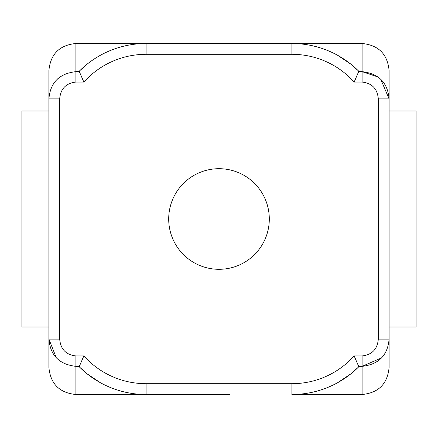 <?xml version="1.0" encoding="UTF-8"?>
<svg xmlns="http://www.w3.org/2000/svg" width="438" height="438" viewBox="0 0 438 438"><rect width="100%" height="100%" fill="white"/><g stroke="black" fill="none" stroke-linecap="round" stroke-linejoin="round"><path stroke-width="0.66" d="M269.304 219A50.304 50.304 0 0 1 193.848 262.565A50.304 50.304 0 0 1 193.848 175.435A50.304 50.304 0 0 1 269.304 219M229.802 394.501L146.1 394.501L229.802 394.501M57.34 79.13L59.798 77.044M48.903 98.884L48.903 91.805L48.903 98.884L59.699 98.884C60.526 88.826 65.93 83.22 75.9 82.065L83.839 82.065L79.355 71.651L75.9 71.651C59.278 73.529 50.277 82.607 48.903 98.884L48.903 339.116C50.304 355.388 59.305 364.465 75.9 366.349L75.9 355.935C65.941 354.78 60.543 349.174 59.699 339.116L59.699 98.884M87.266 64.047L79.59 70.868L79.355 71.651L83.839 82.065A83.702 83.702 0 0 1 146.1 54.301L291.9 54.301L291.9 43.499L146.1 43.499A94.498 94.498 0 0 0 79.59 70.868L87.266 64.047M350.734 64.047L337.687 55.336A94.498 94.498 0 0 1 358.41 70.868L350.734 64.047L358.41 70.868L358.645 71.651L358.41 70.868A94.498 94.498 0 0 0 291.9 43.499L362.1 43.499L362.1 71.651L378.202 77.044M381.679 357.841L362.1 366.349C378.717 364.443 387.718 355.371 389.097 339.116L389.097 70.502C387.499 54.098 378.498 45.098 362.1 43.499M75.9 82.065L75.9 43.499C59.502 45.098 50.501 54.098 48.903 70.502L48.903 91.805M380.66 79.13L389.097 98.884C387.696 82.612 378.695 73.535 362.1 71.651L362.1 82.065C372.059 83.22 377.457 88.826 378.301 98.884L378.301 339.116C377.468 349.157 372.07 354.764 362.1 355.935L354.161 355.935L358.645 366.349L362.1 366.349L362.1 355.935M389.097 339.116L389.097 346.195L389.097 339.116L378.301 339.116M358.487 367.049L358.645 366.349L354.161 355.935A83.702 83.702 0 0 1 291.9 383.699L291.9 394.501A94.498 94.498 0 0 0 358.41 367.132A94.498 94.498 0 0 1 291.9 394.501A94.498 94.498 0 0 0 358.41 367.132L350.734 373.953L337.769 382.62M291.9 383.699L146.1 383.699L146.1 394.501A94.498 94.498 0 0 1 79.59 367.132L79.355 366.349L79.59 367.132A94.498 94.498 0 0 0 146.1 394.501A94.498 94.498 0 0 1 79.59 367.132L87.266 373.953L100.231 382.62M56.321 357.841L48.903 339.116L48.903 367.498C50.501 383.902 59.502 392.902 75.9 394.501L75.9 366.349L79.355 366.349L83.839 355.935L79.355 366.349M362.1 366.349L362.1 394.501C378.498 392.902 387.499 383.902 389.097 367.498L389.097 346.195M389.097 98.884L378.301 98.884M291.9 54.301A83.702 83.702 0 0 1 354.161 82.065L358.645 71.651L354.161 82.065L362.1 82.065M48.903 339.116L59.699 339.116M389.097 111L416.1 111L416.1 327L389.097 327M48.903 111L21.9 111L21.9 327L48.903 327M362.1 71.651L358.645 71.651M146.1 383.699A83.702 83.702 0 0 1 83.839 355.935L75.9 355.935M75.9 43.499L146.1 43.499L146.1 54.301M362.1 394.501L291.9 394.501M146.1 394.501L75.9 394.501"/></g></svg>
